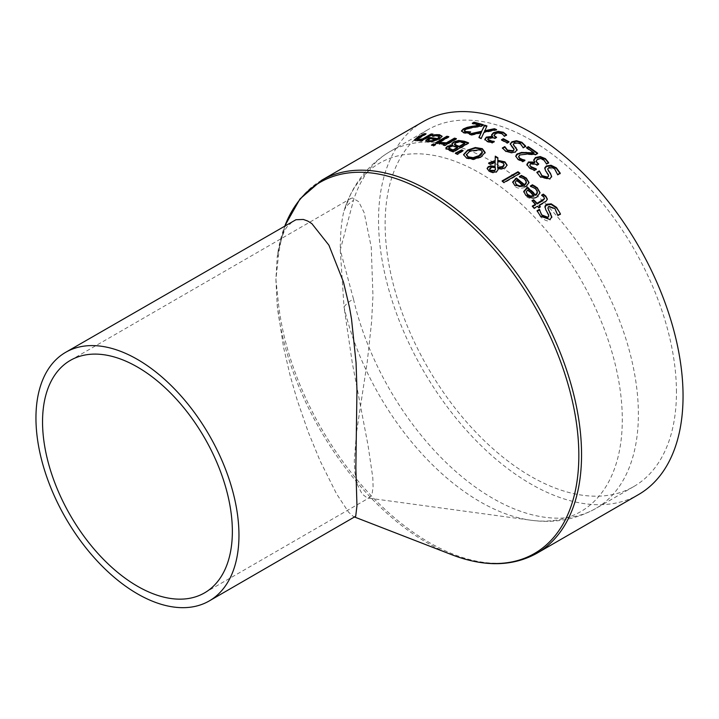 <?xml version="1.0" encoding="UTF-8"?>
<svg xmlns="http://www.w3.org/2000/svg" width="719" height="719" viewBox="0 0 719 719"><rect width="100%" height="100%" fill="white"/><g stroke="black" fill="none" stroke-linecap="round" stroke-linejoin="round"><path stroke-width="0.54" stroke-dasharray="3.6 2.7" d="M479.753 125.834A214.613 123.902 -120 0 0 472.275 123.857L473.03 123.425M469.597 132.494L470.532 132.458A214.613 123.902 60 0 1 470.648 132.485L468.473 133.743L463.665 133.132L461.508 131.218M482.755 125.187A214.613 123.902 60 0 1 483.429 125.394L481.272 126.643L473.929 127.667C468.348 128.71 465.535 129.483 465.49 129.995L464.33 131.289M470.532 131.954L470.532 132.458M470.648 131.883L470.648 132.485M468.473 133.141L468.473 133.743M472.275 123.246L472.275 123.857M481.272 126.041L481.272 126.643M483.429 124.791L483.429 125.394M540.005 192.98L537.147 197.339C531.898 199.181 528.106 198.669 525.769 195.784L523.747 191.856M530.352 186.005L530.352 186.616L530.99 186.248M530.46 186.104L530.46 186.715A214.613 123.902 -120 0 0 530.352 186.616M532.806 186.931L532.806 187.542L530.46 186.715M537.363 192.234L535.655 189.412L532.806 187.542M526.191 191.847L527.836 189.924M533.866 196.206A214.613 123.902 -120 0 0 527.836 190.535M548.714 215.916L545.775 210.352L544.903 207.234M551.779 216.976L550.035 220.194C548.211 221.829 545.047 220.724 540.553 216.886L537.219 211.269M560.164 213.876L560.371 214.415L557.827 215.88A214.613 123.902 -120 0 0 557.683 215.709L554.951 209.211L549.019 206.955L547.995 208.24M537.012 210.748L537.012 211.386M551.797 216.805L551.797 217.462M557.683 215.053L557.683 215.709M557.827 215.224L557.827 215.88M560.371 213.759L560.371 214.415M528.986 182.833L526.128 187.039C520.637 188.926 516.844 188.576 514.759 185.987L512.728 182.347M519.334 176.622L519.334 177.216L519.999 176.829M519.442 176.712L519.442 177.305A214.613 123.902 -120 0 0 519.334 177.216M521.787 177.395L521.787 177.997L519.442 177.305M526.344 182.231L524.636 179.651L521.787 177.997M515.172 182.249L516.817 180.388M522.848 186.095A214.613 123.902 -120 0 0 516.817 180.99M544.526 199.235L543.627 197.186L541.713 195.865A214.613 123.902 -120 0 0 541.605 195.748L542.108 195.46M535.547 204.852A214.613 123.902 -120 0 0 532.006 201.293L532.402 201.059M539.969 206.865A214.613 123.902 60 0 1 540.355 207.279L538.765 208.195A214.613 123.902 -120 0 0 537.47 206.838L534.19 208.735A214.613 123.902 -120 0 0 532.267 206.748L532.653 206.524M547.321 199.361L545.388 202.264L539.061 205.922M532.006 200.673L532.006 201.293M541.713 195.235L541.713 195.865M541.605 195.128L541.605 195.748M532.267 206.119L532.267 206.748M534.19 208.106L534.19 208.735M537.47 206.209L537.47 206.838M538.765 207.557L538.765 208.195M540.355 206.641L540.355 207.279M519.504 173.504A214.613 123.902 60 0 1 519.936 173.845L504.028 183.03A214.613 123.902 -120 0 0 502.105 181.521L502.545 181.269M519.936 173.252L519.936 173.845M504.028 182.428L504.028 183.03M502.105 180.927L502.105 181.521M495.148 162.512L490.547 164.93A214.613 123.902 -120 0 0 488.552 163.671L489.037 163.393M498.087 169.783L496.568 172.326L493.09 172.991L489.001 171.598L487.123 168.686M507.066 165.361L505.169 168.336L501.467 169.325L497.916 168.947M497.863 158.315A214.613 123.902 60 0 1 497.89 158.324L497.791 160.894M504.073 164.777L502.698 163.06L497.773 161.982L497.665 167.86M495.454 169.927L495.274 168.039L492.506 167.734L489.603 169.369M495.274 167.446L495.274 168.039M492.506 167.15L492.506 167.734M497.773 161.398L497.773 161.982M490.547 164.336L490.547 164.93M488.552 163.087L488.552 163.671M493.09 172.407L493.09 172.991M497.89 157.74L497.89 158.324M485.154 152.392L481.11 157.371L473.408 159.771L466.451 158.432L463.584 154.558M473.408 159.178L473.408 159.771M482.35 152.203L480.553 150.271L469.759 151.628L466.37 154.989M452.682 145.651L451.927 144.177M468.006 143.243A214.613 123.902 60 0 1 468.617 143.485L453.392 152.275A214.613 123.902 -120 0 0 449.357 150.747L445.978 149.013L445.825 148.15M464.869 143.701A214.613 123.902 -120 0 0 463.225 143.09L459.135 142.254L455.81 143.171L454.678 144.95M457.554 147.925A214.613 123.902 -120 0 0 455.262 147.08L452.422 146.559L449.609 147.404L448.791 148.581M459.135 141.652L459.135 142.254M445.978 148.411L445.978 149.013M453.392 151.682L453.392 152.275M468.617 142.892L468.617 143.485M455.334 153.138L455.334 153.722L455.972 153.399M462.533 150.846A214.613 123.902 60 0 1 463.081 151.08L457.599 154.684A214.613 123.902 -120 0 0 455.334 153.722M463.081 150.487L463.081 151.08M457.599 154.1L457.599 154.684M448.081 137.104A214.613 123.902 60 0 1 448.845 137.284L437.413 143.881A214.613 123.902 -120 0 0 435.489 143.449L436.262 143M437.413 143.27L437.413 143.881M435.489 142.838L435.489 143.449M448.845 136.673L448.845 137.284M455.738 139.082A214.613 123.902 60 0 1 456.43 139.279L445.007 145.876A214.613 123.902 -120 0 0 443.084 145.328L443.785 144.914M456.43 138.677L456.43 139.279M439.003 143.593L439.003 144.204L439.686 143.818M444.782 144.339L439.003 144.204M443.084 144.717L443.084 145.328M445.007 145.274L445.007 145.876M439.462 136.655L439.462 137.275L437.736 136.277L432.541 136.592A214.613 123.902 -120 0 0 432.434 136.583L433.881 135.747M442.05 136.565L439.228 139.693L427.85 142.308L425.882 140.87M435.948 140.097A214.613 123.902 -120 0 0 429.917 139.189L428.272 140.591L428.272 139.971M429.917 138.56L429.917 139.189M434.887 135.63L434.887 136.259M432.541 135.963L432.541 136.592M432.434 135.945L432.434 136.583M434.878 144.834A214.613 123.902 60 0 1 435.642 145.004L433.638 146.155A214.613 123.902 -120 0 0 431.454 145.669L432.227 145.229M435.642 144.393L435.642 145.004M433.638 145.544L433.638 146.155M431.454 145.058L431.454 145.669M420.992 140.466L415.933 141.212L414.548 140.259M432.11 134.678A214.613 123.902 60 0 1 433.072 134.759L421.649 141.346A214.613 123.902 -120 0 0 419.725 141.203L420.705 140.636M420.184 140.016L420.992 139.872M424.92 134.381A214.613 123.902 60 0 1 426.025 134.39L417.326 139.639L417.326 138.983M433.072 134.12L433.072 134.759M421.649 140.717L421.649 141.346M419.725 140.565L419.725 141.203M426.025 133.743L426.025 134.39M560.191 173.063L560.191 173.674L557.647 175.139A214.613 123.902 -120 0 0 557.495 175.005L554.771 169.63L548.84 168.147L547.824 169.307M559.966 173.189L560.191 173.674M557.647 174.528L557.647 175.139M557.495 174.393L557.495 175.005M551.617 176.371L549.846 179.48L540.373 177.377L537.057 172.785M548.534 175.876L545.595 171.329L544.723 168.686M536.832 172.317L536.832 172.92M538.288 164.202A214.613 123.902 60 0 1 538.72 164.552L537.03 165.523A214.613 123.902 -120 0 0 536.347 164.984L530.703 164.04L529.849 165.613M548.39 162.683L548.624 163.15L546.467 164.39A214.613 123.902 -120 0 0 546.323 164.274L543.762 160.364L540.607 159.052L537.399 159.771L536.104 161.748M534.783 162.683L533.741 160.166M535.745 169.405L536.248 169.531A214.613 123.902 60 0 1 536.374 169.63L534.217 170.879L529.301 168.228L526.919 164.417M548.624 162.548L548.624 163.15M546.467 163.797L546.467 164.39M546.323 163.671L546.323 164.274M540.607 158.459L540.607 159.052M538.72 163.95L538.72 164.552M537.03 164.93L537.03 165.523M533.723 159.951L533.723 160.544M526.964 164.642L526.964 165.235M534.217 170.286L534.217 170.879M536.374 169.037L536.374 169.63M537.246 153.48A214.613 123.902 60 0 1 537.695 153.803L535.538 155.052L528.195 154.531C522.524 154.495 519.711 154.846 519.756 155.583L518.597 157.2M537.695 153.219L537.695 153.803M535.538 154.459L535.538 155.052M524.798 160.238L524.798 160.688A214.613 123.902 60 0 1 524.915 160.768L522.74 162.018L517.932 159.762L515.739 156.418M524.232 160.571L524.798 160.688M526.542 147.701L526.542 148.294L527.018 148.015M534.019 153.435A214.613 123.902 -120 0 0 526.542 148.294M522.74 161.433L522.74 162.018M524.915 160.175L524.915 160.768M514.004 149.669L510.409 145.391L510.22 144.24M517.078 149.885L515.334 152.509L505.861 151.817L502.599 148.42M525.418 146.245L525.679 146.676L523.135 148.15A214.613 123.902 -120 0 0 522.992 148.051L520.259 143.962L514.328 143.405L513.321 144.411M502.32 147.997L502.32 148.581M517.105 149.705L517.105 150.289M522.992 147.467L522.992 148.051M523.135 147.557L523.135 148.15M525.679 146.092L525.679 146.676M508.54 142.083A214.613 123.902 60 0 1 509.061 142.371L507.21 143.432A214.613 123.902 -120 0 0 501.449 140.358L501.979 140.043M509.061 141.778L509.061 142.371M507.21 142.847L507.21 143.432M501.449 139.765L501.449 140.358M496.047 137.518A214.613 123.902 60 0 1 496.604 137.778L494.915 138.758A214.613 123.902 -120 0 0 494.241 138.434L488.587 138.497L487.734 139.81M506.212 134.956L506.518 135.37L504.361 136.619A214.613 123.902 -120 0 0 504.208 136.538L501.655 133.896L498.492 133.33L495.283 134.327L493.989 136.008M492.668 136.898L491.643 135.064M493.432 141.886L494.142 141.931A214.613 123.902 60 0 1 494.268 141.994L492.102 143.243L487.194 141.877L484.822 139.243M506.518 134.777L506.518 135.37M504.361 136.026L504.361 136.619M504.208 135.954L504.208 136.538M498.492 132.745L498.492 133.33M496.604 137.194L496.604 137.778M494.915 138.165L494.915 138.758M491.607 134.83L491.607 135.424M484.849 139.333L484.849 139.926M492.102 142.65L492.102 143.243M494.268 141.4L494.268 141.994M494.142 141.472L494.142 141.931M486.691 126.454A214.613 123.902 60 0 1 486.943 126.535L484.579 131.352M486.943 125.942L486.943 126.535M495.625 129.788A214.613 123.902 60 0 1 496.604 130.193L484.13 132.664L481.236 138.92A214.613 123.902 -120 0 0 478.917 137.985L479.151 137.482M496.604 129.6L496.604 130.193M484.13 132.071L484.13 132.664M481.236 138.336L481.236 138.92M469.399 133.959L469.399 134.561L470.487 134.318M471.583 134.687L471.583 135.28A214.613 123.902 -120 0 0 469.399 134.561M481.245 133.15L471.583 135.28M478.917 137.392L478.917 137.985M423.132 121.664A215.323 124.315 -120 0 0 423.132 370.303A215.323 124.315 -120 0 0 638.454 494.627M321.636 180.262A215.323 124.315 -120 0 0 278.478 255.542L275.907 279.493L278.478 303.786A215.323 124.315 -120 0 0 380.845 505.439A215.323 124.315 -120 0 0 536.958 553.217M344.024 210.784A35.887 25.884 -162.6 0 1 353.46 200.439A205.994 118.932 60 0 1 389.725 151.727A205.994 118.932 60 0 1 548.471 206.91A205.994 118.932 60 0 1 638.382 414.216A205.994 118.932 60 0 1 595.718 508.522A205.994 118.932 60 0 1 353.46 298.996A35.887 13.742 -13 0 0 344.024 307.049L352.346 363.239L368.065 445.519L372.802 477.578L373.098 486.763L372.1 493.872L369.62 497.566L367.103 497.881L362.097 493.944L357.586 485.064L354.907 472.787L354.269 461.176L356.534 432.245L367.265 361.765L371.534 322.498L372.963 295.913L371.247 247.084L364.147 212.617L358.655 201.653L352.499 197.932L350.692 198.543L347.798 201.491L344.024 210.784C341.552 220.122 340.303 233.172 340.267 249.951L344.024 307.049A201.185 116.154 -120 0 0 530.802 520.214A201.185 116.154 -120 0 0 580.628 279.367A201.185 116.154 -120 0 0 347.142 202.102A201.185 116.154 -120 0 0 344.024 210.784M353.46 298.996L340.267 249.951L353.46 200.439M355.267 516.637L353.604 516.646L348.607 512.216L336.546 493.836L319.919 460.475L308.145 431.795L297.154 399.917L290.17 375.669L283.511 347.115L277.192 305.242A4.449 2.193 173.6 0 1 278.478 303.786M278.478 255.542A4.449 2.894 7.3 0 0 277.192 257.222L280.895 239.589L284.176 231.464L286.611 227.348L293.208 220.958M451.847 554.744A214.307 123.731 60 0 1 277.192 305.242L275.907 279.493L277.192 257.222A214.307 123.731 60 0 1 277.759 253.214A214.307 123.731 60 0 1 284.94 225.73M676.453 392.241A205.994 118.932 -120 0 0 586.533 184.936A205.994 118.932 -120 0 0 427.796 129.753A205.994 118.932 -120 0 0 427.796 367.616A205.994 118.932 -120 0 0 633.79 486.547A205.994 118.932 -120 0 0 676.453 392.241M463.665 132.521L463.665 133.132M465.49 129.384L465.49 129.995M473.929 127.065L473.929 127.667M537.147 196.718L537.147 197.339M525.769 195.173L525.769 195.784M535.655 188.8L535.655 189.412M540.553 216.239L540.553 216.886M548.094 213.615L548.094 214.262M545.775 209.705L545.775 210.352M550.035 219.529L550.035 220.194M549.019 206.317L549.019 206.955M554.951 208.573L554.951 209.211M526.128 186.428L526.128 187.039M514.759 185.385L514.759 185.987M524.636 179.049L524.636 179.651M543.627 196.557L543.627 197.186M545.388 201.635L545.388 202.264M490.511 167.842L490.511 168.426M502.698 162.467L502.698 163.06M489.001 171.005L489.001 171.598M496.568 171.733L496.568 172.326M501.467 168.731L501.467 169.325M505.169 167.752L505.169 168.336M485.154 152.41L485.154 153.003M466.451 157.838L466.451 158.432M481.11 156.778L481.11 157.371M466.397 154.279L466.397 154.864M469.759 151.035L469.759 151.628M455.262 146.487L455.262 147.08M452.422 145.957L452.422 146.559M449.609 146.802L449.609 147.404M463.225 142.497L463.225 143.09M455.81 142.569L455.81 143.171M449.357 150.154L449.357 150.747M439.722 143.827L439.722 144.438M437.736 135.648L437.736 136.277M427.85 141.679L427.85 142.308M439.228 139.082L439.228 139.693M415.933 140.565L415.933 141.212M419.51 137.5L419.51 138.156M554.771 169.019L554.771 169.63M548.84 167.545L548.84 168.147M549.846 178.869L549.846 179.48M540.373 176.775L540.373 177.377M545.595 170.727L545.595 171.329M547.914 173.917L547.914 174.528M543.762 159.771L543.762 160.364M537.399 159.178L537.399 159.771M536.347 164.39L536.347 164.984M530.703 163.447L530.703 164.04M529.301 167.626L529.301 168.228M528.195 153.938L528.195 154.531M519.756 154.989L519.756 155.583M517.932 159.169L517.932 159.762M505.861 151.233L505.861 151.817M513.402 148.096L513.402 148.68M511.083 145.75L511.083 146.343M515.334 151.925L515.334 152.509M514.328 142.82L514.328 143.405M520.259 143.378L520.259 143.962M501.655 133.312L501.655 133.896M495.283 133.734L495.283 134.327M494.241 137.85L494.241 138.434M488.587 137.904L488.587 138.497M487.194 141.284L487.194 141.877M461.454 131.532L461.454 130.921M540.014 193.294L540.014 192.674M548.741 216.257L548.741 215.61M544.885 207.548L544.885 206.91M551.797 217.336L551.797 216.68M529.004 183.138L529.004 182.527M547.339 199.693L547.339 199.064M487.105 168.974L487.105 168.39M498.096 170.088L498.096 169.504M507.084 165.667L507.084 165.073M485.172 152.689L485.172 152.095M445.762 148.447L445.762 147.844M451.883 144.492L451.883 143.89M442.095 136.862L442.095 136.242M414.405 140.627L414.405 139.98M551.617 176.874L551.617 176.263M544.705 168.983L544.705 168.381M533.723 160.436L533.723 159.843M526.901 164.705L526.901 164.112M515.721 156.706L515.721 156.122M510.193 144.528L510.193 143.944M517.105 150.199L517.105 149.615M491.607 135.343L491.607 134.75M484.786 139.531L484.786 138.947M427.796 129.753L389.725 151.727C370.186 163.429 355.986 180.226 347.142 202.102L345.794 205.391M633.79 486.547L595.718 508.522C575.811 519.594 554.169 523.495 530.802 520.214L367.544 497.961M284.868 225.766L277.696 253.627M353.604 516.646L354.593 517.033M204.564 592.869L369.629 497.575M70.345 360.39L350.683 198.543"/><path stroke-width="1.08" d="M473.03 123.425L474.037 122.841A214.613 123.902 60 0 1 482.755 125.187M461.508 131.218L463.306 129.546L467.143 127.973L479.753 125.834L479.753 125.232A215.323 124.315 -120 0 0 472.275 123.246L474.037 122.23L474.037 122.841M464.33 131.128L465.579 132.152L469.597 132.494M474.037 122.23A215.323 124.315 60 0 1 483.429 124.791L481.272 126.041L473.929 127.065L465.49 129.384L464.33 130.687L465.579 131.541L470.532 131.856A215.323 124.315 60 0 1 470.648 131.883L468.473 133.141L463.665 132.521L461.454 130.921L463.306 128.935L467.143 127.371L467.143 127.973M467.143 127.371L471.781 126.382L471.781 126.993M471.781 126.382L479.753 125.232M468.213 131.892L468.213 132.494M532.446 184.792L537.309 187.803L540.023 192.674L537.147 196.718C534.541 198.911 530.748 198.399 525.769 195.173L523.738 191.398L527.422 187.389A215.323 124.315 60 0 1 535.331 194.741L536.949 193.339L537.147 190.805L535.655 188.8L530.46 186.104A215.323 124.315 -120 0 0 530.352 186.005L532.446 184.792L532.446 185.403L537.309 188.414L540.005 192.98M523.738 192L527.422 187.992A214.613 123.902 60 0 1 535.331 195.361L536.985 193.896L537.363 192.234M527.422 187.389L527.422 187.992M535.331 194.741L535.331 195.361M530.99 186.248L532.446 185.403M526.191 191.847L527.467 194.984L530.649 196.62L533.866 196.206L533.866 195.586A215.323 124.315 -120 0 0 527.836 189.924L526.191 191.847L527.467 194.364L530.649 196.008L530.649 196.62M530.649 196.008L533.866 195.586M544.903 207.234L546.584 204.888L551.203 204.493L556.56 208.043C559.337 211.728 560.604 213.858 560.371 214.415M537.219 211.269L539.43 209.993A214.613 123.902 60 0 1 539.583 210.146L542.171 215.718L547.707 217.875L548.714 215.916M547.995 208.24L551.797 217.462M539.43 209.355A215.323 124.315 60 0 1 539.583 209.508C540.805 213.507 541.668 215.358 542.171 215.071L547.707 217.228L548.489 216.518L548.651 214.918L545.775 209.705L544.957 206.245L546.584 204.25L551.203 203.854L556.56 207.396L560.371 213.759L557.827 215.224A215.323 124.315 -120 0 0 557.683 215.053L554.951 208.573L549.019 206.317L548.22 207.036L548.094 208.636L551.797 216.805L550.035 219.529L540.553 216.239L537.012 210.748L539.43 209.355L539.43 209.993M539.583 209.508L539.583 210.146M550.619 213.166L550.619 213.813M521.428 175.409L526.29 178.06L529.004 182.527L526.128 186.428L514.759 185.385L512.719 181.907L516.404 178.015A215.323 124.315 60 0 1 524.313 184.639L525.975 183.192L526.056 180.721L524.636 179.049L519.442 176.712A215.323 124.315 -120 0 0 519.334 176.622L521.428 175.409L521.428 176.002L526.29 178.663L528.986 182.833M512.719 182.509L516.404 178.618A214.613 123.902 60 0 1 524.313 185.241L525.984 183.776L526.344 182.231M516.404 178.015L516.404 178.618M524.313 184.639L524.313 185.241M519.999 176.829L521.428 176.002M515.172 182.249L516.449 185.169L519.63 186.598L522.848 186.095L522.848 185.484A215.323 124.315 -120 0 0 516.817 180.388L515.172 182.249L516.449 184.567L519.63 185.996L519.63 186.598M519.63 185.996L522.848 185.484M542.108 195.46L543.33 194.75L545.784 196.7L547.321 199.361M532.402 201.059L533.597 200.376A214.613 123.902 60 0 1 537.138 203.935L542.575 200.79L544.562 198.525M532.653 206.524L535.547 204.852L535.547 204.223A215.323 124.315 -120 0 0 532.006 200.673L533.597 199.747L533.597 200.376M533.597 199.747A215.323 124.315 60 0 1 537.138 203.306L544.526 198.606L543.627 196.557L541.713 195.235A215.323 124.315 -120 0 0 541.605 195.128L543.33 194.13L545.784 196.071L547.339 199.082L546.395 200.925L539.061 205.283L539.061 205.922A214.613 123.902 60 0 1 539.969 206.865M537.138 203.306L537.138 203.935M543.33 194.13L543.33 194.75M539.061 205.283A215.323 124.315 60 0 1 540.355 206.641L538.765 207.557A215.323 124.315 -120 0 0 537.47 206.209L534.19 208.106A215.323 124.315 -120 0 0 532.267 206.119L535.547 204.223M518.013 171.742A215.323 124.315 60 0 1 519.936 173.252L504.028 182.428A215.323 124.315 -120 0 0 502.105 180.927L518.013 171.742L518.013 172.335A214.613 123.902 60 0 1 519.504 173.504M502.545 181.269L518.013 172.335M489.037 163.393L495.157 161.146L495.274 156.733A214.613 123.902 60 0 1 497.863 158.315M487.123 168.686L488.309 167.248L490.978 166.431L495.04 166.979L495.148 161.919L490.547 164.336A215.323 124.315 -120 0 0 488.552 163.087L495.157 160.553L495.157 161.146M495.157 160.553L495.274 156.149A215.323 124.315 60 0 1 497.89 157.74L497.791 160.31L504.918 161.874L507.084 165.073L505.169 167.752L501.467 168.731L497.916 168.354L498.087 169.783M497.791 160.31L497.791 160.894L504.918 162.467L507.066 165.361M497.665 167.275L502.563 166.556L504.1 164.507L502.698 162.467L497.773 161.398L497.665 167.86L502.563 167.15L503.812 166.035L504.073 164.777M489.603 169.369L490.358 170.906L494.474 170.996L495.535 169.136M495.454 169.927L495.274 167.446L492.506 167.15L490.511 167.842L489.558 169.037L490.358 170.313L494.474 170.403L495.535 169.307M497.916 168.354L498.096 169.504L496.568 171.733L493.09 172.407L489.001 171.005L487.105 168.39L488.309 166.664L490.978 165.846L495.04 166.386L495.04 166.979M495.04 166.386L495.148 161.919M495.274 156.149L495.274 156.733M463.602 154.891L467.647 150.666L475.331 148.114L482.314 149.264L485.154 153.003M463.584 154.558L467.647 150.082L475.331 147.521L482.314 148.68L485.154 152.41L481.11 156.778L473.408 159.178L466.451 157.838L463.602 154.819M466.397 154.279L468.186 156.823L473.147 157.641L478.998 155.637L482.377 151.907L480.553 149.687L469.759 151.035L466.37 154.989M466.397 154.864L468.186 157.407L473.147 158.225L478.998 156.23L481.91 153.839L482.35 152.203M451.927 144.177L453.617 142.542L458.641 141.059L464.249 141.841A214.613 123.902 60 0 1 468.006 143.243M445.978 149.013L447.209 146.883L452.682 145.651L451.927 143.584L453.617 141.94L458.641 140.457L458.641 141.059M454.678 144.95L456.951 146.101A214.613 123.902 60 0 1 459.243 146.955L464.869 143.701L464.869 143.108A215.323 124.315 -120 0 0 463.225 142.497L459.135 141.652L455.81 142.569L454.498 144.528L454.498 143.863L456.951 145.508A215.323 124.315 60 0 1 459.243 146.352L464.869 143.108M448.791 148.581L451.164 149.786A214.613 123.902 60 0 1 453.096 150.496L457.554 147.925L457.554 147.332A215.323 124.315 -120 0 0 455.262 146.487L452.422 145.957L449.609 146.802L448.791 148.581L448.719 147.737L451.164 149.184A215.323 124.315 60 0 1 453.096 149.903L457.554 147.332M453.096 149.903L453.096 150.496M459.243 146.352L459.243 146.955M458.641 140.457L464.249 141.248A215.323 124.315 60 0 1 468.617 142.892L453.392 151.682A215.323 124.315 -120 0 0 449.357 150.154L445.762 147.844M445.978 148.411L447.209 146.281L452.602 145.094L452.602 145.696M461.697 149.903A215.323 124.315 60 0 1 463.081 150.487L457.599 154.1A215.323 124.315 -120 0 0 455.334 153.138L461.697 149.903L461.697 150.487A214.613 123.902 60 0 1 462.533 150.846M455.972 153.399L461.697 150.487M436.262 143L446.912 136.853A214.613 123.902 60 0 1 448.081 137.104M446.912 136.242A215.323 124.315 60 0 1 448.845 136.673L437.413 143.27A215.323 124.315 -120 0 0 435.489 142.838L446.912 136.242L446.912 136.853M441.107 142.47L446.4 142.802L454.507 138.12A215.323 124.315 60 0 1 456.43 138.677L445.007 145.274A215.323 124.315 -120 0 0 443.084 144.717L444.782 143.737L439.003 143.593L441.008 142.443A215.323 124.315 60 0 1 441.107 142.47L442.059 143.387L446.4 143.405L454.507 138.731A214.613 123.902 60 0 1 455.738 139.082M441.008 142.443L441.008 143.054A214.613 123.902 60 0 1 441.107 143.072M446.4 142.802L446.4 143.405M454.507 138.12L454.507 138.731M439.686 143.818L441.008 143.054M444.782 143.737L443.785 144.914M433.881 135.747L439.39 135.307L442.05 136.565M425.819 141.131L429.504 138.129A214.613 123.902 60 0 1 437.413 139.252L439.462 137.275L439.192 136.143L437.736 135.648L432.541 135.963A215.323 124.315 -120 0 0 432.434 135.945L434.528 134.741L434.528 135.37M429.54 140.789L429.54 141.409L428.245 140.735L428.272 139.971L429.54 140.789L432.73 140.636L435.948 139.477A215.323 124.315 -120 0 0 429.917 138.56L428.272 139.971M429.54 141.409L432.73 141.257L435.948 140.097L435.948 139.477M432.73 140.636L432.73 141.257M434.528 134.741L439.39 134.678L442.095 136.242L439.228 139.082L427.85 141.679L425.819 140.502L429.504 137.491A215.323 124.315 60 0 1 437.413 138.632L437.413 139.252M437.413 138.632L439.462 136.655M429.504 137.491L429.504 138.129M433.458 143.899A215.323 124.315 60 0 1 435.642 144.393L433.638 145.544A215.323 124.315 -120 0 0 431.454 145.058L433.458 143.899L433.458 144.519A214.613 123.902 60 0 1 434.878 144.834M432.227 145.229L433.458 144.519M414.548 140.259L424.102 134.381A214.613 123.902 60 0 1 424.92 134.381M420.705 140.636L420.992 139.828L415.933 140.565L414.405 139.98L416.687 138.003L424.102 133.725L424.102 134.381M420.992 139.872L422.61 139.54L431.148 134.606A214.613 123.902 60 0 1 432.11 134.678M424.102 133.725A215.323 124.315 60 0 1 426.025 133.743L417.326 138.983L417.236 139.854L420.184 140.016M417.326 138.983L418.269 139.531L422.61 138.893L431.148 133.968A215.323 124.315 60 0 1 433.072 134.12L421.649 140.717A215.323 124.315 -120 0 0 419.725 140.565L420.992 139.828M431.148 133.968L431.148 134.606M422.61 138.893L422.61 139.54M544.723 168.686L546.404 166.547L551.024 165.846L556.38 168.48L560.191 173.674M550.439 173.324L551.617 176.371L549.846 178.869L540.373 176.775L536.832 172.317L539.25 170.915A215.323 124.315 60 0 1 539.394 171.041L541.991 175.643L547.527 177.063L548.327 176.353L548.399 174.798L545.595 170.727L544.786 167.761L546.404 165.945L551.024 165.244L556.38 167.878L560.191 173.063L557.647 174.528A215.323 124.315 -120 0 0 557.495 174.393L554.771 169.019L551.536 167.212L548.84 167.545L547.806 168.785L547.95 169.72L550.439 173.324L551.617 176.982M547.824 169.307L550.439 173.935M539.394 171.041L541.991 176.254L547.527 177.674L548.534 175.876M539.25 170.915L539.25 171.517A214.613 123.902 60 0 1 539.394 171.643M537.057 172.785L539.25 171.517M529.804 165.307L531.233 166.736L536.248 168.938A215.323 124.315 60 0 1 536.374 169.037L534.217 170.286L529.301 167.626L526.964 164.642L528.42 161.991L534.783 162.09L533.723 159.951L535.475 157.524L540.248 156.553L545.406 158.656L548.624 162.548L546.467 163.797A215.323 124.315 -120 0 0 546.323 163.671L543.762 159.771L540.607 158.459L537.399 159.178L536.104 161.155L537.857 163.267A215.323 124.315 60 0 1 538.72 163.95L537.03 164.93A215.323 124.315 -120 0 0 536.347 164.39L530.703 163.447L529.804 165.307L531.233 167.329L536.248 169.531M536.068 161.451L537.857 163.86A214.613 123.902 60 0 1 538.288 164.202M533.723 160.544L535.475 158.117L540.248 157.146L545.406 159.25L548.624 163.15M526.964 165.235L528.42 162.584L534.639 162.764L534.783 162.09M534.639 162.17L534.639 162.764M526.964 164.642L526.901 164.112M533.893 168.201L533.893 168.803M522.479 159.51L524.798 160.094A215.323 124.315 60 0 1 524.915 160.175L522.74 161.433L517.932 159.169L515.721 156.23L516.673 154.288L521.41 152.428L534.019 152.85A215.323 124.315 -120 0 0 526.542 147.701L528.303 146.685A215.323 124.315 60 0 1 537.695 153.219L535.538 154.459L528.195 153.938L519.756 154.989L518.597 156.607L519.837 158.252L522.479 159.51L522.479 160.103L524.798 160.688M528.303 146.685L528.303 147.269A214.613 123.902 60 0 1 537.246 153.48M518.597 156.949L519.837 158.845L522.479 160.103M527.018 148.015L528.303 147.269M534.019 152.85L534.019 153.435L526.047 152.895L526.047 152.302M521.41 152.428L521.41 153.012L526.047 152.895M515.739 156.418L517.572 154.252L521.41 153.012M510.22 144.24L511.892 142.371L516.512 141.301L521.868 142.856L525.679 146.676M502.599 148.42L504.738 147.188A214.613 123.902 60 0 1 504.891 147.269L507.479 150.729L513.015 151.287L514.004 149.669M513.321 144.411L517.105 150.289M504.738 146.595A215.323 124.315 60 0 1 504.891 146.685L507.479 150.136L513.015 150.702L513.824 150.028L513.887 148.77L510.193 143.944L511.892 141.787L516.512 140.717L521.868 142.272L525.679 146.092L523.135 147.557A215.323 124.315 -120 0 0 522.992 147.467L520.259 143.378L514.328 142.82L513.42 144.654L517.105 149.705L515.334 151.925L511.461 152.823L505.861 151.233L502.32 147.997L504.738 146.595L504.738 147.188M504.891 146.685L504.891 147.269M515.927 147.341L515.927 147.934M503.291 138.695A215.323 124.315 60 0 1 509.061 141.778L507.21 142.847A215.323 124.315 -120 0 0 501.449 139.765L503.291 138.695L503.291 139.288A214.613 123.902 60 0 1 508.54 142.083M501.979 140.043L503.291 139.288M487.734 139.342L489.118 140.933L494.142 141.931M493.989 135.558L495.742 137.374A214.613 123.902 60 0 1 496.047 137.518M491.607 135.424L493.36 133.339L498.141 131.937L503.291 132.817L506.518 135.37M484.849 139.926L486.305 137.706L492.668 136.898L491.607 134.75M491.607 134.83L493.36 132.745L498.141 131.352L503.291 132.233L506.518 134.777L504.361 136.026A215.323 124.315 -120 0 0 504.208 135.954L501.655 133.312L498.492 132.745L495.283 133.734L493.989 135.415L495.742 136.79A215.323 124.315 60 0 1 496.604 137.194L494.915 138.165A215.323 124.315 -120 0 0 494.241 137.85L488.587 137.904L487.734 139.216L491.787 141.095L491.787 141.688M491.787 141.095L494.142 141.346A215.323 124.315 60 0 1 494.268 141.4L492.102 142.65L487.194 141.284L484.849 139.333L486.305 137.122L492.668 136.304M492.524 136.394L492.524 136.978M484.579 130.759L494.42 128.71A215.323 124.315 60 0 1 496.604 129.6L484.13 132.071L481.236 138.336A215.323 124.315 -120 0 0 478.917 137.392L481.245 132.557L471.583 134.687A215.323 124.315 -120 0 0 469.399 133.959L481.667 131.253L484.624 125.169A215.323 124.315 60 0 1 486.943 125.942L484.579 131.352L494.42 129.303A214.613 123.902 60 0 1 495.625 129.788M484.624 125.169L484.624 125.771A214.613 123.902 60 0 1 486.691 126.454M494.42 128.71L494.42 129.303M481.667 131.253L484.624 125.771M470.487 134.318L481.667 131.856M481.245 132.557L479.151 137.482M321.636 180.262A215.323 124.315 -120 0 1 487.563 237.953A215.323 124.315 -120 0 1 581.554 454.651A215.323 124.315 -120 0 1 536.958 553.217L638.454 494.627A215.323 124.315 -120 0 0 683.05 396.052A215.323 124.315 -120 0 0 589.059 179.355A215.323 124.315 -120 0 0 423.132 121.664L321.636 180.262L299.976 198.956L284.868 225.766M65.681 352.31L295.958 219.726L303.382 219.457L307.687 221.03L311.857 223.636L328.889 245.152L343.43 281.938L349.506 307.507L351.528 319.074L356.076 362.852L356.957 390.111L355.851 467.754L356.957 505.816L355.707 516.26L209.229 600.949A143.548 82.883 60 0 1 65.681 518.075A143.548 82.883 60 0 1 65.681 352.31A143.548 82.883 60 0 1 176.299 390.777A143.548 82.883 60 0 1 238.96 535.233A143.548 82.883 60 0 1 209.229 600.949M52.19 379.273A134.219 77.49 60 0 1 70.345 360.39A134.219 77.49 60 0 1 204.564 437.889A134.219 77.49 60 0 1 204.564 592.869A134.219 77.49 60 0 1 137.455 586.228A134.219 77.49 60 0 1 52.19 379.273M463.306 128.935L463.306 129.546M465.579 131.541L465.579 132.152M537.309 187.803L537.309 188.414M526.38 187.992L526.38 188.603M534.828 185.996L534.828 186.607M527.467 194.364L527.467 194.984M542.171 215.071L542.171 215.718M547.707 217.228L547.707 217.875M546.584 204.25L546.584 204.888M551.203 203.854L551.203 204.493M556.56 207.396L556.56 208.043M548.561 209.705L548.561 210.352M526.29 178.06L526.29 178.663M515.361 178.618L515.361 179.22M523.809 176.452L523.809 177.054M516.449 184.567L516.449 185.169M542.575 200.17L542.575 200.79M545.784 196.071L545.784 196.7M494.474 170.403L494.474 170.996M490.358 170.313L490.358 170.906M502.563 166.556L502.563 167.15M499.786 167.383L499.786 167.967M488.309 166.664L488.309 167.248M490.978 165.846L490.978 166.431M489.531 162.521L489.531 163.105M504.918 161.874L504.918 162.467M467.647 150.082L467.647 150.666M475.331 147.521L475.331 148.114M482.314 148.68L482.314 149.264M468.186 156.823L468.186 157.407M473.147 157.641L473.147 158.225M478.998 155.637L478.998 156.23M451.164 149.184L451.164 149.786M456.951 145.508L456.951 146.101M447.209 146.281L447.209 146.883M453.617 141.94L453.617 142.542M464.249 141.248L464.249 141.841M442.059 142.775L442.059 143.387M436.909 134.57L436.909 135.199M439.39 134.678L439.39 135.307M428.461 138.102L428.461 138.731M416.687 138.003L416.687 138.659M418.269 139.531L418.269 140.178M556.38 167.878L556.38 168.48M548.381 170.502L548.381 171.113M551.024 165.244L551.024 165.846M546.404 165.945L546.404 166.547M547.527 177.063L547.527 177.674M541.991 175.643L541.991 176.254M545.406 158.656L545.406 159.25M536.104 161.155L536.104 161.748M537.857 163.267L537.857 163.86M529.849 165.019L529.849 165.613M531.233 166.736L531.233 167.329M540.248 156.553L540.248 157.146M535.475 157.524L535.475 158.117M528.42 161.991L528.42 162.584M519.837 158.252L519.837 158.845M517.572 153.659L517.572 154.252M507.479 150.136L507.479 150.729M513.015 150.702L513.015 151.287M511.892 141.787L511.892 142.371M516.512 140.717L516.512 141.301M521.868 142.272L521.868 142.856M513.869 145.274L513.869 145.858M503.291 132.233L503.291 132.817M495.742 136.79L495.742 137.374M489.118 140.34L489.118 140.933M498.141 131.352L498.141 131.937M493.36 132.745L493.36 133.339M486.305 137.122L486.305 137.706M284.94 225.73A214.307 123.731 60 0 1 454.282 211.287A214.307 123.731 60 0 1 578.831 456.817A214.307 123.731 60 0 1 451.847 554.744C484.354 567.156 512.728 566.644 536.958 553.217M537.381 192.548L537.381 191.928M548.741 216.257L548.741 215.61M547.968 208.546L547.968 207.908M526.362 182.536L526.362 181.925M489.558 169.055L489.558 169.648M504.1 164.471L504.1 165.064M482.377 151.907L482.377 152.491M547.788 169.603L547.788 169.001M548.561 176.191L548.561 175.589M514.049 149.974L514.049 149.39M513.276 144.699L513.276 144.115M354.593 517.033L451.847 554.744"/></g></svg>
